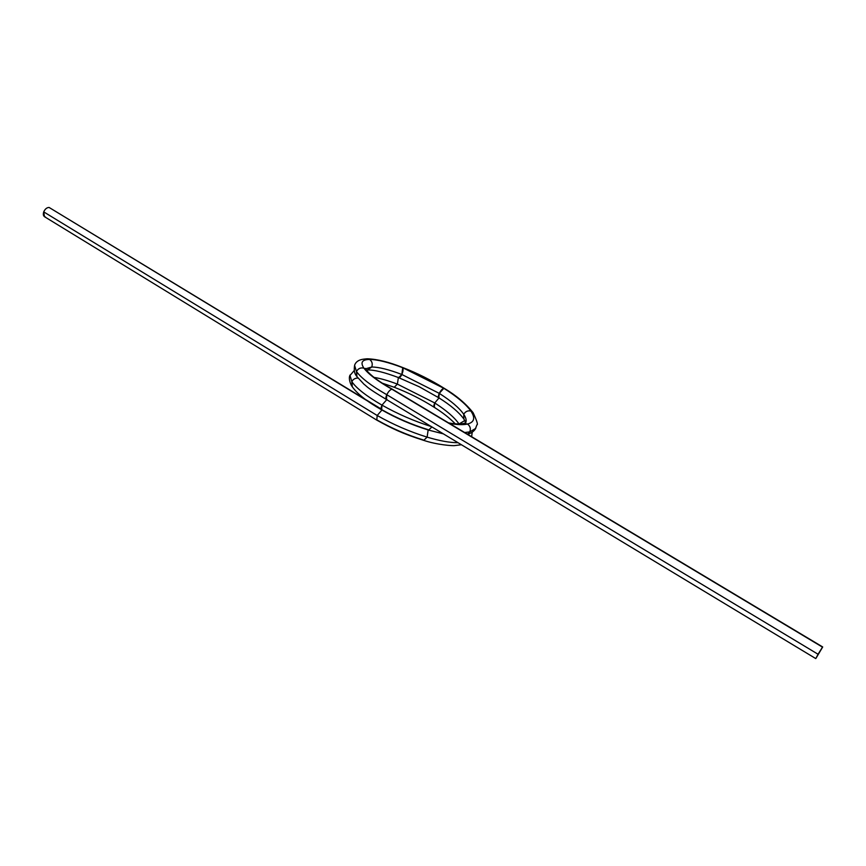 <?xml version="1.0" encoding="UTF-8"?>
<svg xmlns="http://www.w3.org/2000/svg" width="866" height="866" viewBox="0 0 866 866"><rect width="100%" height="100%" fill="white"/><g stroke="black" fill="none" stroke-linecap="round" stroke-linejoin="round"><path stroke-width="1.3" d="M392.482 389.299C379.2 381.841 370.507 375.422 366.405 370.031L363.926 368.158C368.277 374.069 377.598 381.083 391.887 389.202C390.122 389.711 388.423 391.551 386.788 394.712L386.442 399.497M448.566 422.889C454.65 424.026 459.694 424.221 463.721 423.474L467.51 424.048C463.245 425 457.226 424.795 449.465 423.431C457.226 424.795 463.245 425 467.51 424.048C474.373 422.229 475.499 417.899 470.887 411.047C465.876 404.108 456.858 396.531 443.847 388.304L402.712 367.704C388.498 362.28 377.457 359.531 369.576 359.444C362.031 359.585 360.148 362.497 363.926 368.158C360.667 367.411 358.178 368.515 356.456 371.482C361.09 378.009 371.211 385.76 386.788 394.712L818.045 654.241L815.934 658.355L822.7 646.956L815.934 658.355L822.505 647.14L391.887 389.202C390.122 389.711 388.423 391.551 386.788 394.712L818.045 654.241L822.505 647.14M463.949 423.42L465.713 422.781L463.895 419.025L463.732 414.273L463.873 418.992L463.732 414.273C466.038 417.748 466.698 420.584 465.713 422.781C466.698 420.584 466.038 417.748 463.732 414.273C459.261 407.897 451.11 400.926 439.279 393.37L401.846 374.491C388.91 369.544 378.875 367.054 371.741 367.011C372.813 363.861 372.099 361.339 369.576 359.444C362.031 359.585 360.148 362.497 363.926 368.158C368.277 374.069 377.598 381.083 391.887 389.202C377.598 381.083 368.277 374.069 363.926 368.158C360.667 367.411 358.178 368.515 356.456 371.482C361.09 378.009 371.211 385.76 386.788 394.712L386.398 399.475L815.729 658.561M392.525 389.321L822.689 646.956M398.641 377.663L401.846 374.491C403.101 371.449 403.383 369.187 402.712 367.704C388.498 362.28 377.457 359.531 369.576 359.444L367.011 358.795C363.98 359.141 356.575 359.141 354.562 365.387L356.456 371.482L356.835 376.526L363.958 384.201C367.877 387.145 365.679 387.026 386.42 399.486M381.105 408.936L49.091 207.45C46.829 207.537 45.043 209.02 43.722 211.889C42.856 214.822 43.441 216.532 45.487 217.02C43.441 216.532 42.856 214.822 43.722 211.889C45.043 208.998 46.829 207.515 49.091 207.45L381.192 409.282M438.791 397.786L439.279 393.37C440.805 390.458 442.32 388.769 443.847 388.304L402.289 367.368C388.856 362.01 377.23 359.152 367.411 358.795M463.873 418.992C458.753 412.097 450.385 405.028 438.759 397.765L439.279 393.37C451.11 400.926 459.261 407.897 463.732 414.273C459.261 407.897 451.11 400.926 439.279 393.37L401.846 374.491C403.101 371.449 403.383 369.187 402.712 367.704C388.498 362.28 377.457 359.531 369.576 359.444C362.031 359.585 360.148 362.497 363.926 368.158L366.383 369.999L367.585 369.966L371.741 367.011C372.813 363.861 372.099 361.339 369.576 359.444L367.227 358.784M449.465 423.431C457.226 424.795 463.245 425 467.51 424.048C474.373 422.229 475.499 417.899 470.887 411.047C467.835 410.343 465.443 411.415 463.732 414.273C465.453 411.447 467.846 410.365 470.887 411.047C465.876 404.108 456.858 396.531 443.847 388.304L444.377 388.412C430.922 379.99 416.925 372.986 402.333 367.379M438.759 397.765L419.166 386.723L398.685 377.673L401.846 374.491L439.279 393.37C440.805 390.458 442.32 388.769 443.847 388.304L402.289 367.368M465.399 423.344C466.806 421.093 466.254 418.072 463.732 414.273C465.453 411.447 467.846 410.365 470.887 411.047L473.074 412.671M463.721 423.474L467.51 424.048C470.184 426.061 470.942 428.681 469.783 431.885L475.477 428.594L476.928 424.838C478.162 424.935 476.928 420.952 473.204 412.876L470.887 411.047C465.876 404.108 456.858 396.531 443.847 388.304L444.377 388.412C456.122 395.383 465.659 403.426 472.977 412.552M470.887 411.047C475.499 417.899 474.373 422.229 467.51 424.048C470.184 426.061 470.942 428.681 469.783 431.885L464.674 432.535L469.783 431.885L475.51 428.551L469.783 431.885L467.543 434.256M354.183 370.616L350.005 375.454L351.834 381.668C353.068 379.243 355.136 378.052 358.026 378.074C355.136 378.052 353.068 379.243 351.834 381.668C356.413 388.314 366.459 396.13 381.971 405.126L386.745 399.681L381.971 405.126C397.689 413.991 414.154 421.147 431.365 426.602C414.154 421.147 397.689 413.991 381.971 405.126C397.689 413.991 414.154 421.147 431.365 426.602M428.161 429.958L427.111 437.124C439.636 440.87 449.941 442.732 458.027 442.699C449.941 442.732 439.636 440.87 427.111 437.124C409.715 431.723 393.067 424.513 377.186 415.496L381.949 410.029L377.186 415.496L376.797 420.129L377.186 415.496L43.722 211.889L377.186 415.496C393.067 424.513 409.715 431.723 427.111 437.124L428.161 429.958L427.111 437.124C439.636 440.87 449.941 442.732 458.027 442.699M427.977 429.623C412.075 424.686 396.845 418.137 382.285 409.954C396.845 418.137 412.075 424.686 427.977 429.623C412.075 424.686 396.845 418.137 382.285 409.954C396.845 418.137 412.075 424.686 427.977 429.623C412.075 424.686 396.845 418.137 382.285 409.954C380.791 409.856 380.683 408.254 381.971 405.126L381.614 409.835C396.076 418.126 411.729 424.881 428.583 430.088L431.939 426.949M369.576 359.444C372.12 361.328 372.845 363.85 371.741 367.011L367.4 369.966L371.741 367.011C378.875 367.054 388.91 369.544 401.846 374.491C388.91 369.544 378.875 367.054 371.741 367.011L365.604 368.808M434.256 407.323L434.743 402.961C446.466 410.495 454.553 417.488 458.991 423.929C454.553 417.488 446.466 410.495 434.743 402.961L397.375 384.114C388.379 380.694 380.618 378.453 374.08 377.403C380.618 378.453 388.379 380.694 397.375 384.114L398.382 377.554M458.991 423.929C454.553 417.488 446.466 410.495 434.743 402.961L439.03 397.938M459.088 423.929L464.825 420.53M455.235 423.777C449.671 418.094 442.678 412.606 434.223 407.301L434.743 402.961L397.375 384.114L394.214 387.254L397.375 384.114C388.379 380.694 380.618 378.453 374.08 377.403M434.223 407.301C421.504 399.258 408.178 392.579 394.257 387.275L397.375 384.114L434.743 402.961C433.52 405.84 433.53 407.323 434.797 407.41M423.106 439.885C407.215 435.013 392.017 428.464 377.522 420.259C392.017 428.464 407.215 435.013 423.106 439.885M354.573 365.344L356.456 371.482L356.954 376.688L356.456 371.482L354.573 365.344M464.674 432.535L469.783 431.885C470.974 428.67 470.216 426.05 467.51 424.048L461.589 424.643M386.745 399.681L381.971 405.126C366.459 396.13 356.413 388.314 351.834 381.668L350.016 375.411L351.834 381.668C356.413 388.314 366.459 396.13 381.971 405.126L381.646 409.856M358.026 378.074C355.222 377.987 353.155 379.178 351.834 381.668L352.17 386.615C357.128 393.759 366.935 401.499 381.603 409.835M351.834 381.668L352.289 386.788L351.834 381.668M461.416 444.745L454.953 445.557C453.286 446.044 437.016 444.853 423.734 440.372L427.111 437.124C409.715 431.723 393.067 424.513 377.186 415.496L43.722 211.889L44.48 216.684L376.797 420.129L377.186 415.496L381.949 410.029M391.887 389.202C390.122 389.689 388.412 391.529 386.788 394.712C385.489 397.851 385.587 399.486 387.08 399.605M818.045 654.241L386.788 394.712C371.211 385.76 361.09 378.009 356.456 371.482C358.167 368.483 360.657 367.379 363.926 368.158L367.152 371.871M402.712 367.704L401.846 374.491C400.406 377.295 399.204 378.236 398.252 377.327M443.847 388.304L439.279 393.37C438.044 396.26 438.055 397.765 439.311 397.884M43.722 211.889C45.043 208.998 46.829 207.515 49.091 207.45M471.634 436.702L472.219 432.156M365.376 368.375L366.242 369.814M398.685 377.673C384.775 372.402 374.426 369.836 367.617 369.966M394.257 387.275L382.263 383.183M354.724 364.857C353.718 369.825 354.356 373.614 356.64 376.223M475.91 427.901C474.665 430.759 471.916 432.903 467.64 434.321M428.594 430.099L443.392 433.866M350.189 374.891C347.818 378.41 351.25 385.662 351.975 386.312M423.734 440.372C402.333 433.65 391.053 428.031 376.818 420.14"/></g></svg>
